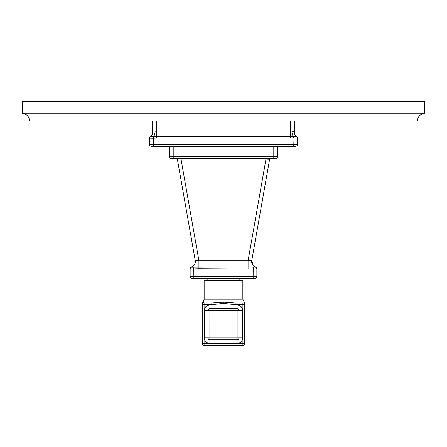 <?xml version="1.0" encoding="UTF-8"?>
<svg xmlns="http://www.w3.org/2000/svg" width="447" height="447" viewBox="0 0 447 447"><rect width="100%" height="100%" fill="white"/><g stroke="black" fill="none" stroke-linecap="round" stroke-linejoin="round"><path stroke-width="0.67" d="M424.65 113.164C419.962 114.248 417.593 116.829 417.532 120.897L29.468 120.897C29.407 116.829 27.038 114.248 22.35 113.164L22.35 101.525L424.65 101.525L424.65 113.164L22.35 113.164M294.366 120.897L294.366 131.999A5.571 5.571 -63.6 0 0 296.685 136.525A1.855 1.855 180 0 1 297.462 138.034A1.855 1.855 180 0 0 296.685 136.525A1.855 1.855 0 0 1 297.462 138.034L156.349 138.034L156.349 136.525L153.634 136.542A5.571 1.844 -82.5 0 0 155.109 131.77L156.349 131.999L152.634 131.999L152.634 120.897M296.685 136.525L296.557 136.542A5.571 5.213 -69.6 0 1 294.154 131.77L291.891 131.77A5.571 1.844 -97.5 0 0 293.366 136.542L156.349 136.525L156.349 120.897M152.388 133.631L152.634 131.999A5.571 5.571 0 0 1 152.382 133.659A5.571 5.571 0 0 0 152.634 131.999L152.846 131.77A5.571 5.213 -110.4 0 1 150.443 136.542L150.315 136.525A1.855 1.855 0 0 0 149.538 138.034L149.538 138.129A1.855 1.849 0 0 1 150.443 136.542L152.963 136.559L153.254 138.196L149.538 138.129M156.349 138.034L153.254 138.196L153.254 146.275L295.607 146.275A1.855 1.855 0 0 0 297.462 144.415L149.538 144.415A1.855 1.855 0 0 0 151.393 146.275L153.254 146.275L151.393 146.275A1.855 1.855 0 0 1 149.538 144.415L149.538 138.196A1.855 1.827 0 0 1 150.572 136.559M152.382 133.659A5.571 5.571 0 0 1 150.315 136.525A5.571 5.571 0 0 0 152.382 133.659M153.757 138.129L153.634 136.542L152.963 136.559M297.462 138.129A1.855 1.849 180 0 0 296.557 136.542L293.366 136.542L293.243 138.129M297.462 144.415L297.462 138.196A1.855 1.827 180 0 0 296.428 136.559M294.366 131.999A5.571 5.571 0 0 0 294.618 133.659A5.571 5.571 0 0 1 294.366 131.999L294.612 133.631M293.746 146.275L294.037 136.559M177.079 146.275L177.079 146.895M269.921 146.275L269.921 146.895M273.787 146.895L277.503 146.895L277.503 156.64L169.497 156.64L169.497 146.895L273.787 146.895L273.787 158.495L171.357 158.495A1.855 1.855 0 0 1 169.497 156.64A1.855 1.855 0 0 0 171.357 158.495M275.643 158.495A1.855 1.855 0 0 0 277.503 156.64A1.855 1.855 0 0 1 275.643 158.495L273.787 158.495M175.749 158.501A1.855 1.855 90 0 1 175.8 158.501L175.682 158.495A1.855 1.855 0 0 1 177.509 160.032L195.255 260.679L195.736 260.333M177.928 158.495L176.811 158.495M179.459 158.495L181.169 158.495L181.169 160.032L177.509 160.032M270.776 158.579L271.089 158.495M270.279 158.495L269.072 158.495M267.541 158.495L265.831 158.495L265.831 160.032L268.418 159.903M271.318 158.495L271.318 158.495A1.855 1.855 -90 0 0 269.491 160.032L181.169 160.032L198.915 260.679C196.579 260.171 195.361 260.171 195.255 260.679A5.571 5.571 0 0 1 191.439 266.96A1.855 1.855 -0 0 0 190.143 268.731L190.143 269.049L190.143 268.731L190.143 269.049L198.915 268.731L256.857 269.049L256.857 268.736A1.855 1.855 0 0 0 255.561 266.96A5.571 5.571 -90 0 1 251.745 260.679C251.633 260.171 250.415 260.171 248.085 260.679L248.085 266.96L253.231 267.2L253.147 276.587L193.853 276.587L193.769 267.2L248.085 266.96L248.085 268.731M269.491 160.032L251.745 260.679L253.209 265.507M248.554 260.573L250.046 260.338M193.126 267.211L192.411 267.217M191.439 266.96L190.143 268.731A1.855 1.855 -0 0 1 191.439 266.96L191.875 267.2A1.855 1.855 180 0 0 190.143 269.049L190.143 276.587A1.855 1.855 0 0 0 191.998 278.447A1.855 1.855 0 0 1 190.143 276.587L193.853 276.587L193.853 278.447L207.844 278.447L207.844 280.364M265.831 160.032L248.085 260.679L198.915 260.679L198.915 268.731M191.875 267.2L193.769 267.2M253.231 267.2L255.561 266.96M255.125 267.2A1.855 1.855 0 0 1 256.857 269.049L256.857 276.587L253.147 276.587L253.147 278.447L191.998 278.447M207.844 278.447L255.002 278.447A1.855 1.855 0 0 0 256.857 276.587M223.5 280.364L242.844 280.364L242.844 299.239L204.156 299.239L202.882 302.043A3.716 3.716 90 0 0 204.156 299.239L204.156 280.364L223.5 280.364M214.242 302.787L223.5 302.043L211.051 302.954L204.095 302.954L202.882 302.043L202.24 303.446L202.24 304.809L202.24 303.446A1.855 1.855 0 0 1 202.882 302.043M242.905 302.954C244.481 301.943 244.481 301.943 242.905 302.954L242.905 304.809L244.76 304.809A1.855 1.855 0 0 0 242.905 302.954L235.949 302.954L242.905 302.954A1.855 1.855 0 0 1 244.76 304.809L244.76 304.614M211.051 304.809L204.095 304.809L204.095 343.62L242.905 343.62L242.905 304.809L235.949 304.809L235.949 302.954L223.5 302.043L223.5 303.446L211.051 304.809L211.051 302.954L204.095 302.954A1.855 1.855 0 0 0 202.24 304.809L202.24 343.62A1.855 1.855 0 0 0 204.095 345.475L242.905 345.475L204.095 345.475L204.095 343.62L202.24 343.62M202.24 304.809A1.855 1.855 0 0 1 204.095 302.954A1.855 1.855 0 0 0 202.24 304.809A1.855 1.855 0 0 1 204.095 302.954L204.095 304.809L202.24 304.809M235.949 304.809L223.5 303.446M244.76 343.62L242.905 343.62L242.905 345.475A1.855 1.855 0 0 0 244.76 343.62L244.76 304.809A1.855 1.855 0 0 1 244.76 304.804L244.475 303.826A1.855 1.855 0 0 1 244.559 303.971L244.475 303.826M237.117 310.576L208.006 310.598L208.006 337.831L204.313 337.831L204.313 310.598A5.571 5.571 0 0 1 209.883 305.027L237.117 305.027A5.571 5.571 0 0 1 242.687 310.598A5.571 5.571 0 0 0 237.117 305.027L237.117 308.721L209.883 308.721A1.877 1.877 0 0 0 208.006 310.598L204.313 310.598M209.883 305.027L209.867 337.848L208.006 337.831A1.877 1.877 0 0 0 209.883 339.709L237.117 339.709A1.877 1.877 0 0 0 238.994 337.831L238.994 310.598A1.877 1.877 0 0 0 237.117 308.721L237.133 310.581L242.687 310.598L242.687 337.831A5.571 5.571 0 0 1 237.117 343.402A5.571 5.571 0 0 0 242.687 337.831L237.133 337.848L237.117 343.402L209.883 343.402A5.571 5.571 0 0 1 204.313 337.831M237.133 310.581L237.133 337.848L209.867 337.848L209.883 343.402M156.349 131.999L290.651 131.999L290.651 120.897M290.651 131.999L290.651 138.034M191.316 146.275L191.316 146.895M255.684 146.275L255.684 146.895M173.212 158.495L173.212 146.895M181.169 158.495L179.94 158.495M239.156 278.447L239.156 280.364M244.76 304.809C244.392 303.954 245.532 304.413 244.123 302.049L242.844 299.239"/></g></svg>
